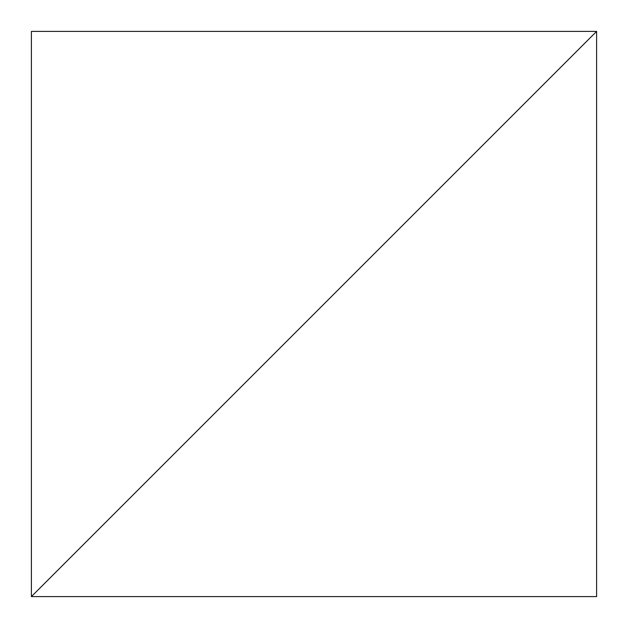 <?xml version="1.0" encoding="UTF-8"?>
<svg xmlns="http://www.w3.org/2000/svg" width="628" height="628" viewBox="0 0 628 628"><rect width="100%" height="100%" fill="white"/><g stroke="black" fill="none" stroke-linecap="round" stroke-linejoin="round"><path stroke-width="0.94" d="M596.6 31.4L31.4 596.6L596.6 596.6L596.6 31.4L31.4 596.6L31.4 31.4L596.6 31.4"/></g></svg>
